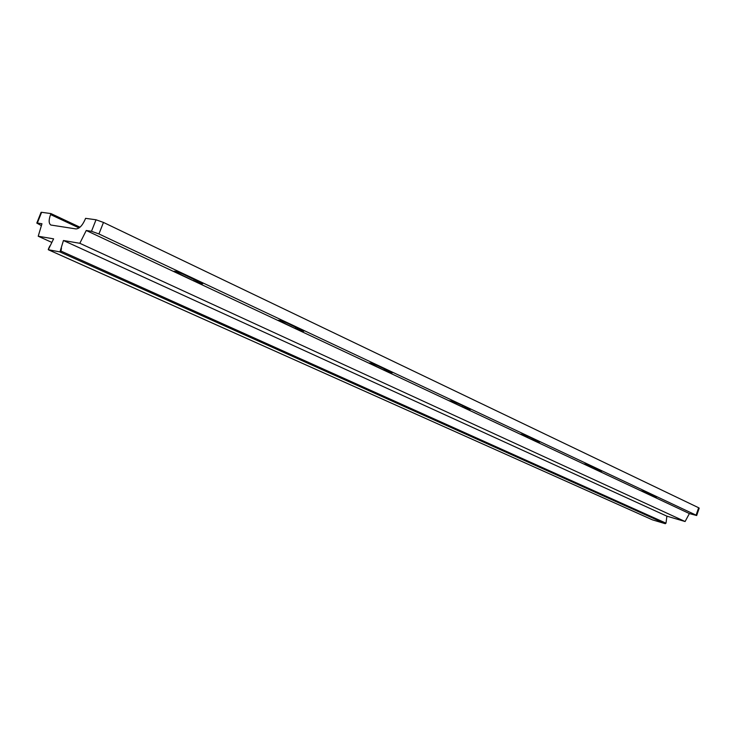 <?xml version="1.0" encoding="UTF-8"?>
<svg xmlns="http://www.w3.org/2000/svg" width="736" height="736" viewBox="0 0 736 736"><rect width="100%" height="100%" fill="white"/><g stroke="black" fill="none" stroke-linecap="round" stroke-linejoin="round"><path stroke-width="1.1" d="M60.978 251.077L665.979 523.158L665.307 523.701L59.809 251.887L60.978 251.077M594.007 468.795L599.96 470.939L601.625 471.215L600.742 470.644L591.597 466.348L583.933 463.919L594.007 468.795L594.403 467.664M650.026 495.089L656.687 496.975L648.453 493.102L641.001 490.728L650.026 495.089L650.394 494.012M531.751 439.576L538.034 441.839L539.598 442.06L538.531 441.37L528.338 436.577L520.444 434.084L531.751 439.576L532.183 438.389M462.171 406.925L468.804 409.308L470.258 409.474L468.952 408.636L457.516 403.254L449.374 400.678L462.171 406.925L462.631 405.656M383.888 370.18L392.224 372.802L377.678 365.691C373.4 363.851 370.604 362.968 369.279 363.032L383.888 370.18L384.376 368.837M295.154 328.523L303.775 331.255L287.012 323.021C282.504 321.071 279.606 320.151 278.318 320.27L295.154 328.523L295.688 327.106M193.724 280.913L202.667 283.765L183.144 274.151C178.36 272.053 175.352 271.096 174.119 271.262L193.724 280.913L194.304 279.404M37.334 223.036L36.8 223.082L41.078 212.354L41.612 212.299L37.334 223.036L41.961 223.744L38.217 236.238L53.608 238.85L48.291 249.706L59.809 251.887M38.217 236.238L51.722 242.346M36.8 223.082L41.4 225.612M96.03 219.779L103.472 222.438L98.937 233.956L91.494 231.288L96.03 219.779L85.569 218.344L85.164 219.374C82.368 225.593 79.304 228.776 75.974 228.924L50.839 225.023C48.705 223.532 48.613 220.046 50.572 214.572L50.968 213.587L41.612 212.299M50.968 213.587L79.985 227.212M59.975 251.868L63.443 240.516L79.819 243.294L86.25 230.488L689.384 513.572L696.679 515.522L696.109 515.163L698.639 507.748L699.2 508.125L696.679 515.522M98.937 233.956L696.109 515.163M103.472 222.438L698.639 507.748M86.25 230.488L91.494 231.288M79.819 243.294L685.096 521.52L689.384 513.572M63.443 240.516L666.89 516.166L685.096 521.52M61.465 248.096L61.033 250.792M666.025 522.983L666.89 516.166M49.027 247.572L48.282 249.449M48.42 249.78L652.335 519.8M652.446 519.846L665.307 523.701M50.572 214.572L79.065 227.93M176.815 272.982L177.256 271.842M280.434 321.623L280.802 320.657M370.962 364.108L371.266 363.308M450.736 401.552L450.975 400.881M521.557 434.792L521.76 434.231M584.853 464.508L585.019 464.039M48.291 249.706L49.763 245.999M48.374 249.771L652.39 519.828"/></g></svg>
